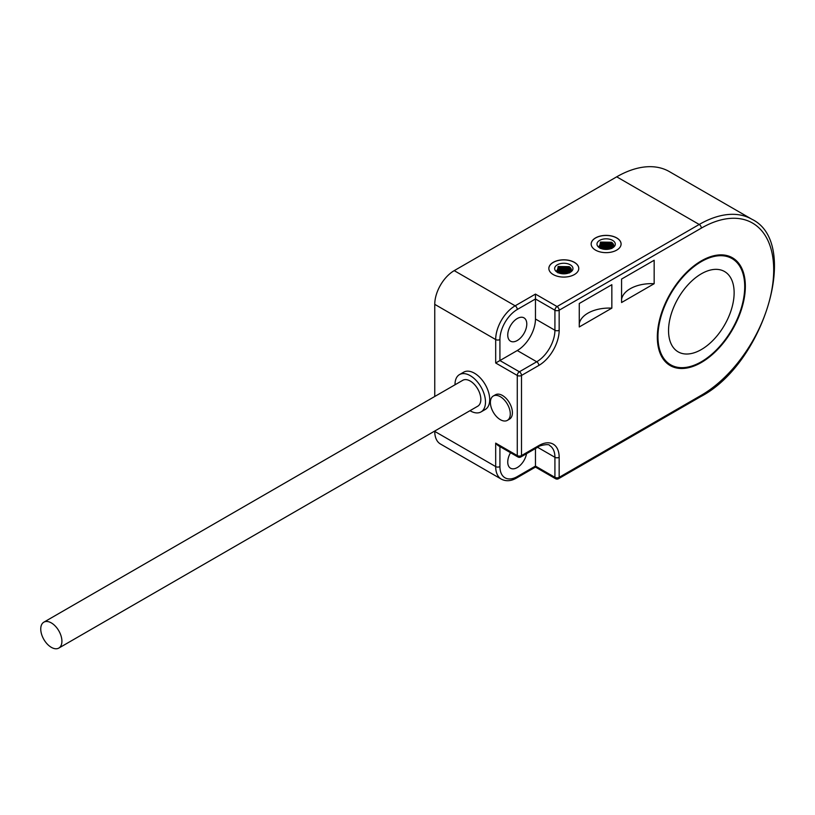 <?xml version="1.0" encoding="UTF-8"?>
<svg xmlns="http://www.w3.org/2000/svg" width="815" height="815" viewBox="0 0 815 815"><rect width="100%" height="100%" fill="white"/><g stroke="black" fill="none" stroke-linecap="round" stroke-linejoin="round"><path stroke-width="1.22" d="M701.338 395.244A102.333 59.077 120 0 0 773.7 269.908A102.333 59.077 120 0 0 701.338 228.129L559.161 310.22L559.161 330.248A28.729 16.585 -60 0 1 538.847 365.436L521.498 375.45L521.498 455.585L538.847 445.571A28.729 16.585 -60 0 1 559.161 457.297L559.161 477.325L701.338 395.244A2.995 1.732 60 0 1 700.717 396.61C764.073 363.612 800.778 242.799 751.888 219.255L669.37 171.608A105.329 60.809 120 0 0 616.711 176.824L454.22 270.641A27.527 15.893 120 0 0 434.752 304.352L434.752 396.487M434.752 431.033L434.752 431.4A27.527 15.893 120 0 0 440.446 444.002L501.388 479.179C506.095 481.563 511.178 481.156 516.649 477.967L535.465 467.097L555.545 478.7A2.995 2.995 0 0 0 558.54 478.7L700.717 396.61M510.516 452.702A13.468 7.773 120 0 0 507.745 462.054A13.468 7.773 120 0 0 510.536 468.218A13.468 7.773 120 0 0 519.889 465.62A13.468 7.773 120 0 0 526.541 453.68M535.465 319.011L535.465 298.983L517.27 309.486A24.531 14.171 120 0 0 499.921 339.539L499.921 360.546L517.27 350.531A25.734 14.853 120 0 0 535.465 319.011L554.923 330.248A25.734 14.853 -60 0 1 536.728 361.768L517.27 350.531M526.785 324.024A13.468 7.773 120 0 0 523.994 317.86A13.468 7.773 120 0 0 513.623 321.467A13.468 7.773 120 0 0 507.745 335.016A13.468 7.773 120 0 0 510.536 341.179A13.468 7.773 120 0 0 520.907 337.573A13.468 7.773 120 0 0 526.785 324.024M499.921 446.579L499.921 466.577A24.531 14.171 120 0 0 517.27 476.592L535.465 466.088L535.465 448.535M538.847 365.436A2.995 1.732 -120 0 0 536.728 361.768L519.379 371.783A2.995 1.732 120 0 0 517.27 375.45A2.995 1.732 180 0 0 521.498 375.45A2.995 1.732 -120 0 0 519.379 371.783L499.921 360.546L495.683 362.991L495.683 339.539A2.995 1.732 180 0 0 499.921 339.539M459.477 374.605A21.547 12.439 -120 0 1 476.082 380.371A21.547 12.439 -120 0 1 485.485 402.06A21.547 12.439 60 0 1 481.023 411.921L485.261 409.476A21.547 12.439 -120 0 0 489.713 399.615A21.547 12.439 -120 0 0 480.31 377.936A21.547 12.439 -120 0 0 463.715 372.16L459.477 374.605A21.547 12.439 -120 0 0 455.014 384.466A21.547 12.439 60 0 0 455.025 384.782M507.368 420.367L509.487 419.144A14.059 8.119 -120 0 0 511.647 407.877A14.059 8.119 -120 0 0 502.458 395.479A14.059 8.119 -120 0 0 495.428 394.786L493.309 396.009A14.059 8.119 -120 0 0 491.15 407.276A14.059 8.119 -120 0 0 500.339 419.674A14.059 8.119 -120 0 0 507.368 420.367A14.059 8.119 -120 0 0 509.528 409.099A14.059 8.119 -120 0 0 500.339 396.701A14.059 8.119 -120 0 0 493.309 396.009M481.023 411.921A21.547 12.439 60 0 1 469.98 410.689M58.812 648.078L477.733 406.216A14.965 8.639 60 0 0 480.83 399.37A14.965 8.639 -120 0 0 474.299 384.313A14.965 8.639 -120 0 0 462.777 380.299L43.847 622.171A14.965 8.639 -120 0 0 40.75 629.017A14.965 8.639 60 0 0 47.28 644.074A14.965 8.639 60 0 0 58.812 648.078A14.965 8.639 60 0 0 61.909 641.232A14.965 8.639 -120 0 0 55.379 626.175A14.965 8.639 -120 0 0 43.847 622.171M654.16 260.26L621.57 279.066L621.57 302.528L654.16 283.712L654.16 260.26M611.841 284.69L579.261 303.506L579.261 326.958L611.841 308.141L611.841 284.69M745.348 286.279A62.235 35.931 120 0 0 732.461 257.784A62.235 35.931 120 0 0 684.498 274.461A62.235 35.931 120 0 0 657.328 337.094A62.235 35.931 120 0 0 670.215 365.589A62.235 35.931 120 0 0 718.178 348.912A62.235 35.931 120 0 0 745.348 286.279M657.96 336.727A61.339 35.412 120 0 0 670.674 364.804A61.339 35.412 120 0 0 717.934 348.372A61.339 35.412 120 0 0 744.716 286.646A61.339 35.412 120 0 0 732.013 258.569A61.339 35.412 120 0 0 684.743 275.001A61.339 35.412 120 0 0 657.96 336.727M734.132 292.748A46.374 26.773 120 0 0 724.525 271.517A46.374 26.773 120 0 0 688.787 283.946A46.374 26.773 120 0 0 668.545 330.625A46.374 26.773 120 0 0 678.151 351.856A46.374 26.773 120 0 0 713.889 339.427A46.374 26.773 120 0 0 734.132 292.748M654.16 283.712A30.023 17.339 0 0 0 621.57 299.431M611.841 308.141A30.023 17.339 0 0 0 579.261 323.861M520.877 456.95A2.995 1.732 60 0 0 521.498 455.585A2.995 1.732 180 0 1 517.27 455.585A2.995 1.732 120 0 0 517.882 456.95A2.995 2.995 0 0 0 520.877 456.95L538.226 446.936C538.277 445.764 549.381 443.34 549.595 445.51A25.734 14.853 -60 0 1 554.923 457.297L554.923 477.325A2.995 1.732 120 0 0 555.545 478.7M495.683 362.991L517.27 375.45L517.27 455.585L495.683 443.126L497.802 445.357L517.882 456.95M558.54 478.7A2.995 1.732 60 0 0 559.161 477.325A2.995 1.732 180 0 1 554.923 477.325L535.465 466.088M751.888 219.255A105.329 60.809 120 0 0 699.219 224.471L557.042 306.552L535.465 294.093L535.465 298.983L554.923 310.22A2.995 1.732 180 0 0 559.161 310.22A2.995 1.732 -120 0 0 557.042 306.552A2.995 1.732 120 0 0 554.923 310.22L554.923 330.248A2.995 1.732 180 0 0 559.161 330.248M553.232 274.553A14.965 8.639 0 0 0 569.542 276.428A14.965 8.639 0 0 0 578.772 268.441A14.965 8.639 0 0 0 574.392 262.338A14.965 8.639 0 0 0 558.092 260.464A14.965 8.639 0 0 0 548.852 268.441A14.965 8.639 0 0 0 553.232 274.553M595.551 250.124A14.965 8.639 0 0 0 611.851 251.988A14.965 8.639 0 0 0 621.091 244.011A14.965 8.639 0 0 0 616.711 237.909A14.965 8.639 0 0 0 600.4 236.034A14.965 8.639 0 0 0 591.17 244.011A14.965 8.639 0 0 0 595.551 250.124M621.091 244.062A14.965 8.639 0 0 0 616.711 238A14.965 8.639 0 0 0 600.441 236.116A14.965 8.639 0 0 0 591.17 244.062M599.657 247.852A9.159 5.287 0 0 0 612.605 247.852A9.159 5.287 0 0 0 612.605 240.374A9.159 5.287 0 0 0 599.657 240.374A9.159 5.287 0 0 0 599.657 247.852M578.772 268.492A14.965 8.639 0 0 0 574.392 262.43A14.965 8.639 0 0 0 558.122 260.555A14.965 8.639 0 0 0 548.852 268.492M557.338 272.281A9.159 5.287 0 0 0 570.286 272.281A9.159 5.287 0 0 0 570.286 264.804A9.159 5.287 0 0 0 557.338 264.804A9.159 5.287 0 0 0 557.338 272.281M557.776 272.516L558.153 266.515L569.206 266.668C571.519 268.257 571.947 269.989 570.48 271.874L569.93 272.475M556.533 271.375L558.346 267.626L568.931 267.728L571.244 270.529M556.411 271.038L558.346 268.848L568.941 268.96L571.03 271.079M557.99 266.607L569.247 266.699M558.122 267.768L569.186 267.88M558.112 268.991L569.186 269.103M570.48 271.874L569.766 272.556M556.706 271.589L558.336 270.081L568.931 270.173L570.653 271.66M558.122 270.213L569.186 270.325M558.112 271.436L569.186 271.548M558.112 272.658L569.186 272.77M559.65 273.249L567.648 273.341M567.8 273.3L559.487 273.198M558.092 272.668L569.237 272.801M557.246 272.118L558.346 271.293L568.941 271.405L570.113 272.261M562.523 273.779L564.724 273.799M604.842 249.339L607.043 249.37M601.969 248.82L609.956 248.911M610.119 248.87L601.796 248.769M599.015 247.159L600.655 245.641L611.24 245.743L612.972 247.23M600.431 245.773L611.505 245.896M600.431 247.006L611.505 247.118M600.431 248.229L611.505 248.341M600.411 248.239L611.545 248.371M599.565 247.689L600.665 246.853L611.26 246.976L612.422 247.831M613.349 246.639L611.26 244.531L600.665 244.418L598.73 246.609M598.842 246.945L600.665 243.196L611.25 243.298L613.563 246.099M600.309 242.177L611.556 242.259M600.431 243.339L611.505 243.451M600.431 244.561L611.505 244.673M600.095 248.086L600.472 242.086L611.525 242.238C613.838 243.817 614.266 245.56 612.788 247.434L612.248 248.045M612.788 247.434L612.085 248.127M728.814 256.715A62.235 35.931 120 0 0 727.938 255.849M666.273 362.644A62.235 35.931 120 0 0 667.475 362.96M495.683 443.126L495.683 466.577A27.527 15.893 120 0 0 501.388 479.179M434.752 431.4L495.683 466.577A2.995 1.732 180 0 0 499.921 466.577M434.752 304.352L495.683 339.539A27.527 15.893 120 0 1 515.151 305.819L535.465 294.093M538.847 445.571A2.995 1.732 60 0 1 538.226 446.936M559.161 457.297A2.995 1.732 180 0 1 554.923 457.297L537.605 447.292M517.27 476.592A2.995 1.732 60 0 1 516.649 477.967M701.338 228.129A2.995 1.732 -120 0 0 699.219 224.471L616.711 176.824M517.27 309.486A2.995 1.732 -120 0 0 515.151 305.819L454.22 270.641M570.317 271.252L570.795 270.641M560.914 273.555L561.026 272.76M603.222 249.125L603.345 248.331M612.636 246.823L613.114 246.212M557.817 267.931L558.346 267.626M557.806 270.386L558.336 270.081M569.451 270.478L568.921 270.173M557.827 271.599L558.357 271.293M569.471 271.711L568.941 271.405M557.847 272.811L558.367 272.505M569.491 272.944L568.952 272.638M600.125 245.957L600.655 245.651M611.77 246.049L611.24 245.743M600.135 247.169L600.665 246.864M611.79 247.281L611.26 246.976M600.156 248.381L600.686 248.076M611.8 248.514L611.27 248.208M600.135 243.502L600.665 243.196M665.407 361.768L670.674 364.804M726.746 255.523L732.013 258.569"/></g></svg>
